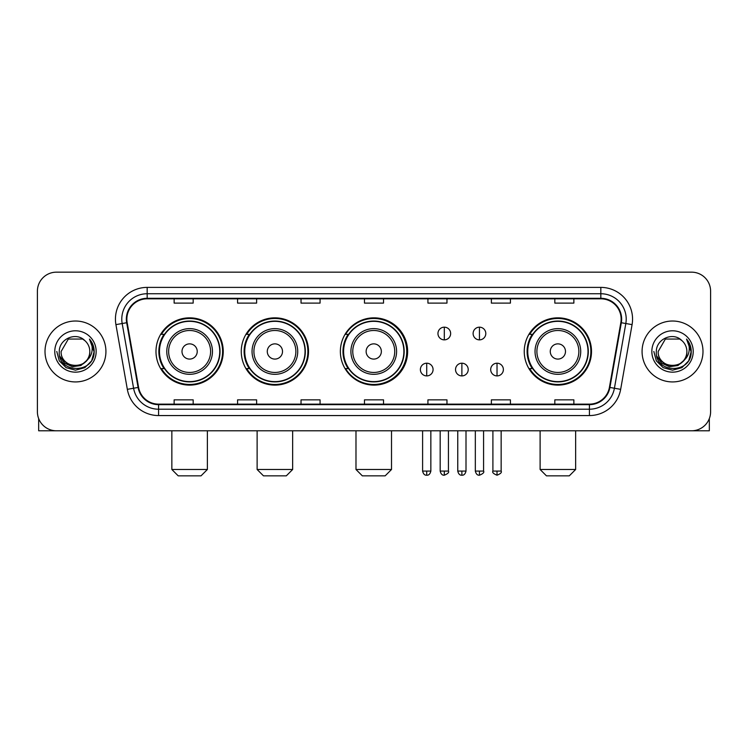 <?xml version="1.0" encoding="UTF-8"?>
<svg xmlns="http://www.w3.org/2000/svg" width="748" height="748" viewBox="0 0 748 748"><rect width="100%" height="100%" fill="white"/><g stroke="black" fill="none" stroke-linecap="round" stroke-linejoin="round"><path stroke-width="1.12" d="M524.245 351.476A33.632 33.632 0 0 0 557.877 385.108A33.632 33.632 0 0 0 591.509 351.476A33.632 33.632 0 0 0 557.877 317.844A33.632 33.632 0 0 0 524.245 351.476M340.368 351.476A33.632 33.632 0 0 0 374 385.108A33.632 33.632 0 0 0 407.632 351.476A33.632 33.632 0 0 0 374 317.844A33.632 33.632 0 0 0 340.368 351.476M241.267 351.476A33.632 33.632 0 0 0 274.89 385.108A33.632 33.632 0 0 0 308.522 351.476A33.632 33.632 0 0 0 274.89 317.844A33.632 33.632 0 0 0 241.267 351.476M155.986 351.476A33.632 33.632 0 0 0 189.618 385.108A33.632 33.632 0 0 0 223.241 351.476A33.632 33.632 0 0 0 189.618 317.844A33.632 33.632 0 0 0 155.986 351.476M164.055 368.605A30.771 30.771 0 0 1 164.055 334.347M249.327 368.605A30.771 30.771 0 0 1 249.327 334.347M348.185 368.605A30.771 30.771 0 0 1 348.185 334.347M532.314 368.605A30.771 30.771 0 0 1 532.314 334.347M37.4 291.196L37.4 411.755A19.037 19.037 0 0 0 56.437 430.792L691.563 430.792A19.037 19.037 0 0 0 710.6 411.755L710.6 291.196A19.037 19.037 0 0 0 691.563 272.16L56.437 272.16A19.037 19.037 0 0 0 37.4 291.196L37.4 411.755M45.011 351.476A30.453 30.453 0 0 0 75.473 381.929A30.453 30.453 0 0 0 105.926 351.476A30.453 30.453 0 0 0 75.473 321.023A30.453 30.453 0 0 0 45.011 351.476A30.453 30.453 0 0 0 75.473 381.929A30.453 30.453 0 0 0 105.926 351.476A30.453 30.453 0 0 0 75.473 321.023A30.453 30.453 0 0 0 45.011 351.476M642.074 351.476A30.453 30.453 0 0 0 672.527 381.929A30.453 30.453 0 0 0 702.989 351.476A30.453 30.453 0 0 0 672.527 321.023A30.453 30.453 0 0 0 642.074 351.476A30.453 30.453 0 0 0 672.527 381.929A30.453 30.453 0 0 0 702.989 351.476A30.453 30.453 0 0 0 672.527 321.023A30.453 30.453 0 0 0 642.074 351.476M126.861 319.116A20.308 20.308 0 0 1 147.169 298.817L600.831 298.817A20.308 20.308 0 0 1 620.831 322.64L609.414 387.361A20.308 20.308 0 0 1 589.424 404.135L158.576 404.135A20.308 20.308 0 0 1 138.586 387.361L127.169 322.64A20.308 20.308 0 0 1 126.861 319.116M126.356 319.116A20.813 20.813 0 0 0 126.674 322.734L138.081 387.445A20.813 20.813 0 0 0 158.576 404.649L589.424 404.649A20.813 20.813 0 0 0 609.919 387.445L621.326 322.734A20.813 20.813 0 0 0 600.831 298.302L147.169 298.302A20.813 20.813 0 0 0 126.356 319.116M115.921 324.623A31.725 31.725 0 0 1 147.169 287.391L600.831 287.391A31.725 31.725 0 0 1 632.079 324.623L620.662 389.343A31.725 31.725 0 0 1 589.424 415.561L158.576 415.561A31.725 31.725 0 0 1 127.338 389.343L115.921 324.623L122.176 323.519A25.376 25.376 0 0 1 147.169 293.74L600.831 293.74A25.376 25.376 0 0 1 625.824 323.519L614.417 388.24A25.376 25.376 0 0 1 589.424 409.212L158.576 409.212A25.376 25.376 0 0 1 133.583 388.24L122.176 323.519A25.376 25.376 0 0 1 121.784 319.116M691.563 272.16L56.437 272.16M56.437 430.792L691.563 430.792M710.6 411.755L710.6 291.196M609.919 387.445L614.417 388.24L625.824 323.519L632.079 324.623M364.482 298.817L364.482 303.108L383.518 303.108L383.518 298.817M301.033 298.817L301.033 303.108L320.069 303.108L320.069 298.817M237.584 298.817L237.584 303.108L256.62 303.108L256.62 298.817M174.134 298.817L174.134 303.108L193.171 303.108L193.171 298.817M427.931 298.817L427.931 303.108L446.967 303.108L446.967 298.817M491.38 298.817L491.38 303.108L510.416 303.108L510.416 298.817M554.829 298.817L554.829 303.108L573.866 303.108L573.866 298.817M383.518 404.135L383.518 399.843L364.482 399.843L364.482 404.135M320.069 404.135L320.069 399.843L301.033 399.843L301.033 404.135M256.62 404.135L256.62 399.843L237.584 399.843L237.584 404.135M193.171 404.135L193.171 399.843L174.134 399.843L174.134 404.135M446.967 404.135L446.967 399.843L427.931 399.843L427.931 404.135M510.416 404.135L510.416 399.843L491.38 399.843L491.38 404.135M573.866 404.135L573.866 399.843L554.829 399.843L554.829 404.135M86.459 360.686C78.849 370.98 60.382 364.398 61.13 351.476C60.251 369.97 90.686 369.97 89.807 351.476C90.686 369.97 60.251 369.97 61.13 351.476L68.302 339.059L82.635 339.059L84.861 340.639C76.062 331.42 59.12 339.012 59.279 351.476C57.671 373.617 93.556 374.187 94.136 352.551L94.173 351.476C94.117 346.773 92.556 342.64 89.48 339.087C91.817 342.921 92.64 347.053 91.948 351.476C91.275 355.235 89.451 358.311 86.459 360.686A14.343 14.343 0 0 0 89.807 351.476C90.686 369.97 60.251 369.97 61.13 351.476L68.302 339.059M89.807 351.476A14.343 14.343 0 0 0 84.861 340.639M87.376 359.919L80.896 365.52L72.416 366.707L64.608 363.173L59.728 356.123M54.782 351.476A20.682 20.682 0 0 0 75.473 372.158A20.682 20.682 0 0 0 96.155 351.476A20.682 20.682 0 0 0 75.473 330.794A20.682 20.682 0 0 0 54.782 351.476M89.48 339.087L94.164 352.018L93.294 345.81L94.164 352.018L93.294 345.81L94.164 352.018L89.62 339.246L94.164 352.018L89.62 339.246L94.173 351.476L91.667 360.826L84.823 367.67L75.473 370.176L66.123 367.67L59.27 360.826L56.773 351.476M89.62 339.246L94.164 352.028M38.672 418.59L38.672 430.792L112.275 430.792M201.034 475.84L178.192 475.84L171.853 469.492L207.383 469.492L201.034 475.84M197.229 351.476A7.611 7.611 0 0 0 189.618 343.865A7.611 7.611 0 0 0 181.998 351.476A7.611 7.611 0 0 0 189.618 359.087A7.611 7.611 0 0 0 197.229 351.476M212.46 351.476A22.842 22.842 0 0 0 189.618 328.634A22.842 22.842 0 0 0 166.776 351.476A22.842 22.842 0 0 0 189.618 374.318A22.842 22.842 0 0 0 212.46 351.476A22.842 22.842 0 0 1 189.618 374.318A22.842 22.842 0 0 1 166.776 351.476M219.753 351.476A30.135 30.135 0 0 0 189.618 321.341A30.135 30.135 0 0 0 159.474 351.476A30.135 30.135 0 0 0 189.618 381.611A30.135 30.135 0 0 0 219.753 351.476M222.605 351.476A32.996 32.996 0 0 1 161.418 368.605L164.476 368.605A30.425 30.425 0 0 0 209.739 374.29A30.425 30.425 0 0 0 209.739 328.662A30.425 30.425 0 0 0 164.476 334.347L161.418 334.347A32.996 32.996 0 0 1 222.605 351.476M286.316 475.84L263.474 475.84L257.125 469.492L292.655 469.492L286.316 475.84M282.51 351.476A7.611 7.611 0 0 0 274.89 343.865A7.611 7.611 0 0 0 267.279 351.476A7.611 7.611 0 0 0 274.89 359.087A7.611 7.611 0 0 0 282.51 351.476M297.732 351.476A22.842 22.842 0 0 0 274.89 328.634A22.842 22.842 0 0 0 252.048 351.476A22.842 22.842 0 0 0 274.89 374.318A22.842 22.842 0 0 0 297.732 351.476A22.842 22.842 0 0 1 274.89 374.318A22.842 22.842 0 0 1 252.048 351.476M305.034 351.476A30.135 30.135 0 0 0 274.89 321.341A30.135 30.135 0 0 0 244.755 351.476A30.135 30.135 0 0 0 274.89 381.611A30.135 30.135 0 0 0 305.034 351.476M307.886 351.476A32.996 32.996 0 0 1 246.69 368.605L249.748 368.605A30.425 30.425 0 0 0 295.021 374.29A30.425 30.425 0 0 0 295.021 328.662A30.425 30.425 0 0 0 249.748 334.347L246.69 334.347A32.996 32.996 0 0 1 307.886 351.476M385.164 475.84L362.322 475.84L355.983 469.492L391.513 469.492L385.164 475.84M381.358 351.476A7.611 7.611 0 0 0 373.748 343.865A7.611 7.611 0 0 0 366.137 351.476A7.611 7.611 0 0 0 373.748 359.087A7.611 7.611 0 0 0 381.358 351.476M396.59 351.476A22.842 22.842 0 0 0 373.748 328.634A22.842 22.842 0 0 0 350.906 351.476A22.842 22.842 0 0 0 373.748 374.318A22.842 22.842 0 0 0 396.59 351.476A22.842 22.842 0 0 1 373.748 374.318A22.842 22.842 0 0 1 350.906 351.476M403.883 351.476A30.135 30.135 0 0 0 373.748 321.341A30.135 30.135 0 0 0 343.603 351.476A30.135 30.135 0 0 0 373.748 381.611A30.135 30.135 0 0 0 403.883 351.476M406.744 351.476A32.996 32.996 0 0 1 345.548 368.605L348.605 368.605A30.425 30.425 0 0 0 393.878 374.29A30.425 30.425 0 0 0 393.878 328.662A30.425 30.425 0 0 0 348.605 334.347L345.548 334.347A32.996 32.996 0 0 1 406.744 351.476M569.293 475.84L546.451 475.84L540.112 469.492L575.642 469.492L569.293 475.84M565.488 351.476A7.611 7.611 0 0 0 557.877 343.865A7.611 7.611 0 0 0 550.266 351.476A7.611 7.611 0 0 0 557.877 359.087A7.611 7.611 0 0 0 565.488 351.476M580.719 351.476A22.842 22.842 0 0 0 557.877 328.634A22.842 22.842 0 0 0 535.035 351.476A22.842 22.842 0 0 0 557.877 374.318A22.842 22.842 0 0 0 580.719 351.476A22.842 22.842 0 0 1 557.877 374.318A22.842 22.842 0 0 1 535.035 351.476M588.012 351.476A30.135 30.135 0 0 0 557.877 321.341A30.135 30.135 0 0 0 527.742 351.476A30.135 30.135 0 0 0 557.877 381.611A30.135 30.135 0 0 0 588.012 351.476M590.873 351.476A32.996 32.996 0 0 1 529.678 368.605L532.735 368.605A30.425 30.425 0 0 0 578.008 374.29A30.425 30.425 0 0 0 578.008 328.662A30.425 30.425 0 0 0 532.735 334.347L529.678 334.347A32.996 32.996 0 0 1 590.873 351.476M444.303 327.175A6.349 6.349 0 0 0 437.954 333.514A6.349 6.349 0 0 0 444.303 339.863A6.349 6.349 0 0 0 450.651 333.514A6.349 6.349 0 0 0 444.303 327.175L444.303 339.863A6.349 6.349 0 0 0 450.651 333.514A6.349 6.349 0 0 0 444.303 327.175M479.449 327.175A6.349 6.349 0 0 0 473.11 333.514A6.349 6.349 0 0 0 479.449 339.863A6.349 6.349 0 0 0 485.798 333.514A6.349 6.349 0 0 0 479.449 327.175L479.449 339.863A6.349 6.349 0 0 0 485.798 333.514A6.349 6.349 0 0 0 479.449 327.175M426.725 363.21A6.349 6.349 0 0 0 420.385 369.559A6.349 6.349 0 0 0 426.725 375.907A6.349 6.349 0 0 0 433.073 369.559A6.349 6.349 0 0 0 426.725 363.21L426.725 375.907A6.349 6.349 0 0 0 433.073 369.559A6.349 6.349 0 0 0 426.725 363.21M461.881 363.21A6.349 6.349 0 0 0 455.532 369.559A6.349 6.349 0 0 0 461.881 375.907A6.349 6.349 0 0 0 468.22 369.559A6.349 6.349 0 0 0 461.881 363.21L461.881 375.907A6.349 6.349 0 0 0 468.22 369.559A6.349 6.349 0 0 0 461.881 363.21M497.027 363.21A6.349 6.349 0 0 0 490.688 369.559A6.349 6.349 0 0 0 497.027 375.907A6.349 6.349 0 0 0 503.376 369.559A6.349 6.349 0 0 0 497.027 363.21L497.027 375.907A6.349 6.349 0 0 0 503.376 369.559A6.349 6.349 0 0 0 497.027 363.21M709.328 418.59L709.328 430.792L635.725 430.792M686.87 351.476C687.749 369.97 657.314 369.97 658.193 351.476L665.365 339.059L679.698 339.059L681.924 340.639C673.125 331.42 656.183 339.012 656.342 351.476C654.724 373.617 690.619 374.187 691.199 352.551L691.227 351.476C691.18 346.773 689.609 342.64 686.533 339.087C688.88 342.921 689.703 347.053 689.011 351.476C688.338 355.235 686.505 358.311 683.522 360.686A14.343 14.343 0 0 0 686.87 351.476C687.749 369.97 657.314 369.97 658.193 351.476C657.314 369.97 687.749 369.97 686.87 351.476A14.343 14.343 0 0 0 681.924 340.639M683.522 360.686C675.902 370.98 657.445 364.398 658.193 351.476M684.429 359.919L677.959 365.52L669.469 366.707L661.662 363.173L656.791 356.123M651.845 351.476A20.682 20.682 0 0 0 672.527 372.158A20.682 20.682 0 0 0 693.218 351.476A20.682 20.682 0 0 0 672.527 330.794A20.682 20.682 0 0 0 651.845 351.476M686.533 339.087L691.227 352.018L690.348 345.81L691.227 352.018L690.348 345.81L691.227 352.018L686.673 339.246L691.227 352.018L686.673 339.246L691.227 351.476L688.73 360.826L681.877 367.67L672.527 370.176L663.177 367.67L656.333 360.826L653.827 351.476M686.673 339.246L691.227 352.028M600.831 287.391L600.831 298.302M122.176 323.519L126.674 322.734M158.576 415.561L158.576 404.649M589.424 404.649L589.424 415.561M127.338 389.343L138.081 387.445M621.326 322.734L625.824 323.519M147.169 287.391L147.169 298.302M614.417 388.24L620.662 389.343M210.599 351.476A20.981 20.981 0 0 0 189.618 330.494A20.981 20.981 0 0 0 168.637 351.476A20.981 20.981 0 0 0 189.618 372.457A20.981 20.981 0 0 0 210.599 351.476M295.871 351.476A20.981 20.981 0 0 0 274.89 330.494A20.981 20.981 0 0 0 253.909 351.476A20.981 20.981 0 0 0 274.89 372.457A20.981 20.981 0 0 0 295.871 351.476M394.729 351.476A20.981 20.981 0 0 0 373.748 330.494A20.981 20.981 0 0 0 352.766 351.476A20.981 20.981 0 0 0 373.748 372.457A20.981 20.981 0 0 0 394.729 351.476M578.859 351.476A20.981 20.981 0 0 0 557.877 330.494A20.981 20.981 0 0 0 536.896 351.476A20.981 20.981 0 0 0 557.877 372.457A20.981 20.981 0 0 0 578.859 351.476M444.303 471.081L440.179 471.081C440.899 474.017 442.274 475.391 444.303 475.204L444.303 471.081L448.426 471.081L448.426 430.792M479.449 471.081L475.326 471.081C476.046 474.017 477.42 475.391 479.449 475.204L479.449 471.081L483.582 471.081L483.582 430.792M426.725 471.081L422.601 471.081C423.321 474.017 424.696 475.391 426.725 475.204L426.725 471.081L430.848 471.081L430.848 430.792M461.881 471.081L457.757 471.081C458.477 474.017 459.852 475.391 461.881 475.204L461.881 471.081L466.004 471.081L466.004 430.792M497.027 471.081L492.904 471.081C492.072 472.399 493.446 473.774 497.027 475.204L497.027 471.081L501.151 471.081L501.151 430.792M207.383 430.792L207.383 469.492M171.853 430.792L171.853 469.492M292.655 430.792L292.655 469.492M257.125 430.792L257.125 469.492M391.513 430.792L391.513 469.492M355.983 430.792L355.983 469.492M575.642 430.792L575.642 469.492M540.112 430.792L540.112 469.492M440.179 471.081L440.179 430.792M448.426 471.081C449.268 472.399 447.893 473.774 444.303 475.204M475.326 471.081L475.326 430.792M483.582 471.081C484.414 472.399 483.04 473.774 479.449 475.204M422.601 471.081L422.601 430.792M430.848 471.081C430.128 474.017 428.754 475.391 426.725 475.204M457.757 471.081L457.757 430.792M466.004 471.081C465.284 474.017 463.91 475.391 461.881 475.204M492.904 471.081L492.904 430.792M501.151 471.081C501.992 472.399 500.618 473.774 497.027 475.204"/></g></svg>
